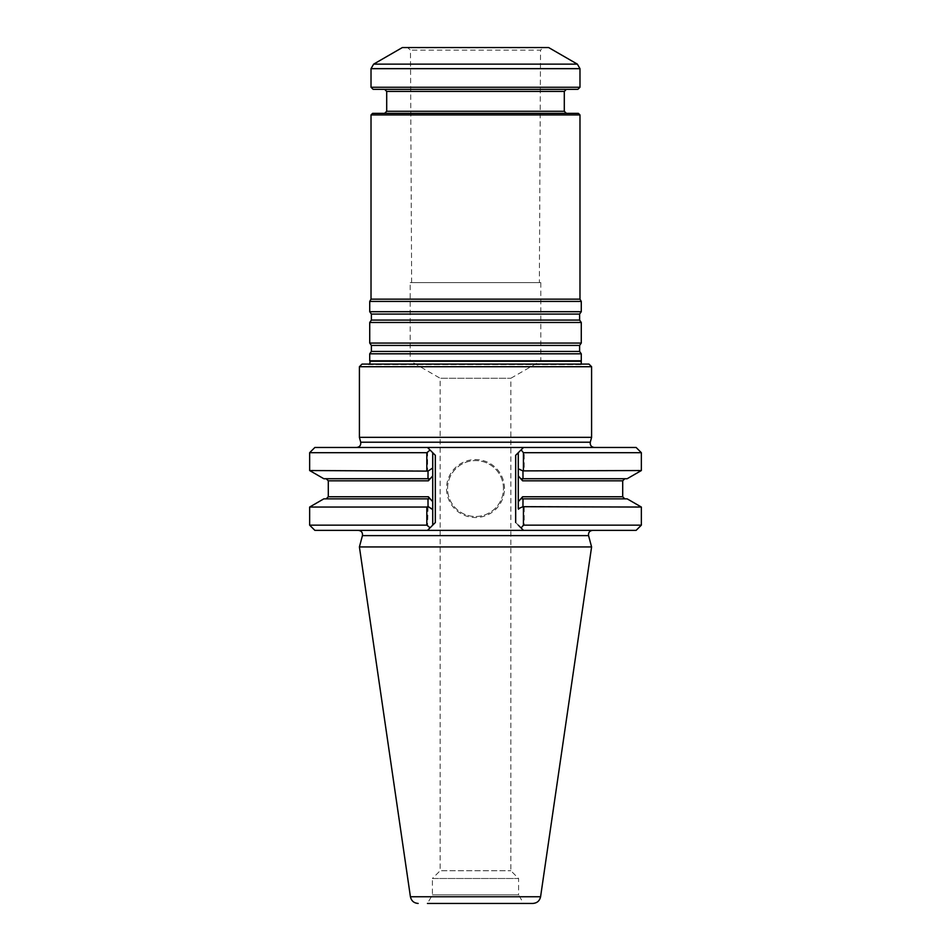 <?xml version="1.0" encoding="UTF-8"?>
<svg xmlns="http://www.w3.org/2000/svg" width="951" height="951" viewBox="0 0 951 951"><rect width="100%" height="100%" fill="white"/><g stroke="black" fill="none" stroke-linecap="round" stroke-linejoin="round"><path stroke-width="0.71" stroke-dasharray="4.75 3.57" d="M369.725 353.808L581.275 353.808M369.725 360.809L581.275 360.809M369.725 343.061L581.275 343.061M369.725 322.472L581.275 322.472M369.725 311.714L581.275 311.714M369.725 301.419L581.275 301.419M371.021 299.161L579.979 299.161M371.021 114.94L579.979 114.94M543.496 47.55L407.504 47.55L543.496 47.55L540.525 50.13L410.475 50.13L540.525 50.13L539.36 282.613L411.64 282.613L539.36 282.613M402.368 47.55L548.632 47.55M579.979 87.254L371.021 87.254M577.887 89.335L373.113 89.335M384.608 89.335L566.392 89.335L384.608 89.335M372.59 113.371L578.41 113.371M566.392 113.371L384.608 113.371L566.392 113.371M540.798 282.613L540.798 360.976L510.842 378.272L510.842 870.724L518.592 878.486L432.408 878.486L440.158 870.724L510.842 870.724L440.158 870.724L440.158 378.272L510.842 378.272L440.158 378.272L410.202 360.976L540.798 360.976L410.202 360.976L410.202 282.613L540.798 282.613L410.202 282.613M581.204 364.102L584.568 364.102M532.833 903.45L427.439 903.45L432.408 894.855L432.408 878.486L518.592 878.486L518.592 894.855L432.408 894.855L518.592 894.855L523.561 903.45L427.439 903.45L523.561 903.45M503.448 488.552A27.948 27.948 0 0 0 461.532 464.35A27.948 27.948 0 0 0 461.532 512.755A27.948 27.948 0 0 0 503.448 488.552A27.948 27.948 0 0 0 461.532 464.35A27.948 27.948 0 0 0 461.532 512.755A27.948 27.948 0 0 0 503.448 488.552M359.407 546.932L591.593 546.932M323.839 498.847L427.986 498.847L326.205 498.847L427.986 498.847L428.057 506.705L432.717 508.737L432.717 501.712L428.39 496.755L429.163 498.847L427.986 498.847M323.839 478.733L429.163 478.733L428.39 480.826L432.717 475.88L432.717 468.855L428.057 470.888L309.646 470.543M314.876 447.469L523.502 447.469L515.668 455.315L520.922 450.049L524.179 452.7L524.179 470.543L522.955 471.125L518.283 467.94L518.283 475.88L522.622 480.826L521.837 478.733L627.161 478.733M521.837 478.733L624.795 478.733L523.014 478.733L522.955 471.125M624.795 498.847L521.837 498.847L522.622 496.755L518.283 501.712L518.283 509.653L522.955 506.467L523.014 498.847L627.161 498.847M523.014 498.847L521.837 498.847M427.986 478.733L428.057 470.888M428.057 506.705L427.581 525.154L429.876 527.995L427.498 530.373L435.332 522.539L432.717 525.154L432.717 508.737M309.646 507.049L427.581 507.049M432.717 468.855L432.717 525.154L429.876 527.995M309.646 525.154L427.581 525.154M432.717 475.88L432.717 501.712L432.717 475.88M524.179 470.543L641.354 470.543M518.283 475.88L518.283 501.712L518.283 475.88M522.955 506.467L641.354 507.049M524.179 507.049L524.179 525.154L641.354 525.154M520.922 527.793L515.668 522.539L523.502 530.373L520.922 527.793L524.179 525.154M518.283 509.653L518.283 467.94M309.646 452.7L427.581 452.7L427.581 470.543M427.581 452.7L429.876 449.859L435.332 455.315L429.876 449.859M504.494 488.552A28.994 28.994 0 0 0 461.009 463.446A28.994 28.994 0 0 0 461.009 513.659A28.994 28.994 0 0 0 504.494 488.552M524.179 452.7L641.354 452.7M592.58 530.373L358.42 530.373L592.58 530.373M314.876 530.373L636.124 530.373M636.124 447.469L523.502 447.469L520.922 450.049M432.717 525.154L430.078 527.793M430.078 450.049L432.717 452.7M518.283 452.7L521.124 449.859M521.124 527.995L518.283 525.154M456.658 447.469L494.342 447.469M359.407 437.341L591.593 437.341M591.593 366.717L359.407 366.717M588.99 364.102L362.01 364.102M371.389 351.43L579.611 351.43M371.389 345.439L579.611 345.439M371.389 320.083L579.611 320.083M371.389 314.092L579.611 314.092M577.364 64.133L373.636 64.133M579.979 68.662L371.021 68.662M564.3 91.427L386.7 91.427M386.7 111.279L564.3 111.279M370.07 361.261L580.93 361.261M410.416 896.745L540.584 896.745M428.39 496.755L328.297 496.755M328.297 480.826L428.39 480.826M522.622 480.826L622.703 480.826M622.703 496.755L522.622 496.755M362.438 535.615L588.562 535.615M435.332 455.315L435.332 522.539M515.668 455.315L515.668 522.539M360.714 442.215L590.286 442.215M411.64 282.613L410.475 50.13L407.504 47.55M369.796 364.102L366.432 364.102M368.417 364.625L582.583 364.625L368.417 364.625"/><path stroke-width="1.43" d="M581.275 353.808L369.725 353.808L369.725 360.809L581.275 360.809L581.275 353.808L579.611 351.43L579.611 345.439L581.275 343.061L369.725 343.061L371.389 345.439L371.389 351.43L369.725 353.808M579.979 114.94L371.021 114.94L372.59 113.371L578.41 113.371L579.979 114.94L579.979 299.161L581.275 301.419L581.275 311.714L579.611 314.092L579.611 320.083L581.275 322.472L369.725 322.472L369.725 343.061M581.275 322.472L581.275 343.061M581.275 311.714L369.725 311.714L371.389 314.092L371.389 320.083L369.725 322.472M581.275 301.419L369.725 301.419L369.725 311.714M579.979 299.161L371.021 299.161L369.725 301.419M577.364 64.133L548.632 47.55L402.368 47.55L373.636 64.133L577.364 64.133L579.979 68.662L579.979 87.254L371.021 87.254L371.021 68.662L373.636 64.133M371.021 87.254L373.113 89.335L577.887 89.335L579.979 87.254M384.608 89.335L386.7 91.427L564.3 91.427L564.3 111.279L386.7 111.279L384.608 113.371M566.392 113.371L564.3 111.279M581.204 364.102L581.275 360.809M592.58 530.373C589.537 530.813 588.193 532.56 588.562 535.615L591.593 546.932L540.584 896.745C539.657 900.894 537.065 903.129 532.833 903.45L427.439 903.45M591.593 546.932L359.407 546.932L410.416 896.745C411.343 900.894 413.935 903.129 418.167 903.45M426.821 507.049L428.045 506.467L427.986 498.847L429.163 498.847L323.839 498.847L309.646 507.049L309.646 525.154L426.821 525.154L426.821 507.049L309.646 507.049M427.986 498.847L429.163 498.847L428.378 496.755L432.717 501.712L432.717 509.653L428.045 506.467M432.717 467.94L432.717 452.7L435.332 455.315L432.717 452.7L432.717 475.88L428.378 480.826L429.163 478.733L323.839 478.733L309.646 470.543L428.045 471.125L432.717 467.94L432.717 525.154L435.332 522.539L430.078 527.793L426.821 525.154M627.161 478.733L521.837 478.733L522.61 480.826L518.283 475.88L518.283 468.855L522.943 470.888L641.354 470.543L627.161 478.733M522.943 470.888L523.014 478.733L521.837 478.733M521.837 498.847L624.795 498.847L622.703 496.755L522.61 496.755L521.837 498.847L523.014 498.847L522.943 506.705L518.283 508.737L518.283 501.712L522.61 496.755M522.943 506.705L641.354 507.049L627.161 498.847L523.014 498.847M428.045 471.125L427.986 478.733M432.717 452.7L430.078 450.049L426.821 452.7L309.646 452.7L314.876 447.469L523.502 447.469L521.124 449.859L523.502 447.469L636.124 447.469L641.354 452.7L523.419 452.7L521.124 449.859L518.283 452.7L518.283 508.737M523.419 507.049L523.419 525.154L521.124 527.995L523.502 530.373L518.283 525.154M641.354 507.049L641.354 525.154L523.419 525.154M426.821 452.7L426.821 470.543M523.419 452.7L523.419 470.543M432.717 509.653L432.717 525.154M641.354 525.154L636.124 530.373L427.498 530.373L430.078 527.793L427.498 530.373L314.876 530.373L309.646 525.154M518.283 468.855L518.283 452.7L515.668 455.315L518.283 452.7M427.498 447.469L430.078 450.049L427.498 447.469M594.327 447.469C591.272 447.029 589.929 445.282 590.286 442.215L591.593 437.341L359.407 437.341L360.714 442.215C361.071 445.282 359.728 447.029 356.673 447.469M591.593 366.717L588.99 364.102L362.01 364.102L359.407 366.717L591.593 366.717L591.593 437.341M579.611 351.43L371.389 351.43M579.611 345.439L371.389 345.439M579.611 320.083L371.389 320.083M579.611 314.092L371.389 314.092M371.021 68.662L579.979 68.662M580.93 361.261L370.07 361.261L369.796 364.102M540.584 896.745L410.416 896.745M428.378 480.826L328.297 480.826L328.297 496.755L428.378 496.755M624.795 478.733L622.703 480.826L522.61 480.826M588.562 535.615L362.438 535.615L359.407 546.932M435.332 455.315L435.332 522.539M515.668 455.315L515.668 522.539M590.286 442.215L360.714 442.215M371.021 114.94L371.021 299.161M386.7 91.427L386.7 111.279M564.3 91.427L566.392 89.335M328.297 496.755L326.205 498.847M328.297 480.826L326.205 478.733M622.703 480.826L622.703 496.755M309.646 452.7L309.646 470.543M641.354 452.7L641.354 470.543M362.438 535.615C362.806 532.56 361.463 530.813 358.42 530.373M359.407 366.717L359.407 437.341"/></g></svg>
